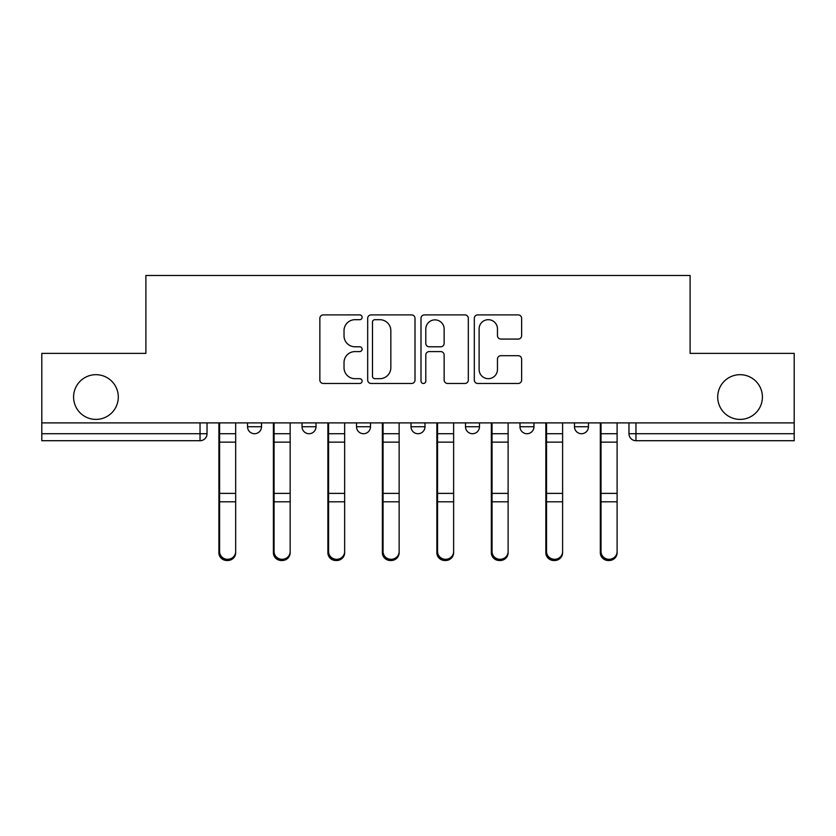 <?xml version="1.0" encoding="UTF-8"?>
<svg xmlns="http://www.w3.org/2000/svg" width="836" height="836" viewBox="0 0 836 836"><rect width="100%" height="100%" fill="white"/><g stroke="black" fill="none" stroke-linecap="round" stroke-linejoin="round"><path stroke-width="1.25" d="M362.113 317.304A2.403 2.403 0 0 0 359.71 314.9L323.281 314.9A3.428 3.428 0 0 0 319.854 318.328L319.854 380.046A3.428 3.428 0 0 0 323.281 383.473L359.71 383.473A2.403 2.403 0 0 0 362.113 381.07A2.403 2.403 0 0 0 359.71 378.677L354.997 378.677A10.973 10.973 0 0 1 344.024 367.704L344.024 362.563A10.973 10.973 0 0 1 354.997 351.59L359.71 351.59A2.403 2.403 0 0 0 362.113 349.187A2.403 2.403 0 0 0 359.71 346.783L354.997 346.783A10.973 10.973 0 0 1 344.024 335.811L344.024 330.669A10.973 10.973 0 0 1 354.997 319.697L359.71 319.697A2.403 2.403 0 0 0 362.113 317.304M717.706 397.037A22.353 22.353 0 0 0 740.059 419.4A22.353 22.353 0 0 0 762.411 397.037A22.353 22.353 0 0 0 740.059 374.685A22.353 22.353 0 0 0 717.706 397.037M73.589 397.037A22.353 22.353 0 0 0 95.941 419.4A22.353 22.353 0 0 0 118.294 397.037A22.353 22.353 0 0 0 95.941 374.685A22.353 22.353 0 0 0 73.589 397.037M574.489 422.891L574.489 426.736L588.46 426.736A6.991 6.991 0 0 1 581.469 433.717A6.991 6.991 0 0 1 574.489 426.736L574.489 422.891M519.992 422.891L519.992 426.736L533.964 426.736A6.991 6.991 0 0 1 526.983 433.717A6.991 6.991 0 0 1 519.992 426.736L519.992 422.891M411.009 422.891L411.009 426.736L424.991 426.736A6.991 6.991 0 0 1 418 433.717A6.991 6.991 0 0 1 411.009 426.736L411.009 422.891M518.205 339.071A3.428 3.428 0 0 0 521.633 335.644L521.633 318.328A3.428 3.428 0 0 0 518.205 314.9L477.743 314.9A3.428 3.428 0 0 0 474.315 318.328L474.315 380.046A3.428 3.428 0 0 0 477.743 383.473L518.205 383.473A3.428 3.428 0 0 0 521.633 380.046L521.633 359.135A3.428 3.428 0 0 0 518.205 355.697L500.889 355.697A3.428 3.428 0 0 0 497.462 359.135L497.462 369.502A9.175 9.175 0 0 1 488.287 378.677A9.175 9.175 0 0 1 479.112 369.502L479.112 328.872A9.175 9.175 0 0 1 488.287 319.697A9.175 9.175 0 0 1 497.462 328.872L497.462 335.644A3.428 3.428 0 0 0 500.889 339.071L518.205 339.071M41.8 422.891L41.8 353.377L145.892 353.377L145.892 275.483L690.108 275.483L690.108 353.377L794.2 353.377L794.2 422.891L41.8 422.891L41.8 433.717L207.025 433.717L207.025 422.891L207.025 433.717A6.991 6.991 0 0 1 200.034 440.708L41.8 440.708L41.8 433.717M415.001 318.328A3.428 3.428 0 0 0 411.573 314.9L371.111 314.9A3.428 3.428 0 0 0 367.683 318.328L367.683 380.046A3.428 3.428 0 0 0 371.111 383.473L411.573 383.473A3.428 3.428 0 0 0 415.001 380.046L415.001 318.328M424.427 314.9L464.889 314.9A3.428 3.428 0 0 1 468.317 318.328L468.317 380.046A3.428 3.428 0 0 1 464.889 383.473L447.573 383.473A3.428 3.428 0 0 1 444.146 380.046L444.146 355.018A3.428 3.428 0 0 0 440.718 351.59L429.234 351.59A3.428 3.428 0 0 0 425.796 355.018L425.796 381.07A2.403 2.403 0 0 1 423.403 383.473A2.403 2.403 0 0 1 420.999 381.07L420.999 318.328A3.428 3.428 0 0 1 424.427 314.9M628.975 422.891L628.975 433.717L794.2 433.717L794.2 440.708L635.966 440.708A6.991 6.991 0 0 1 628.975 433.717M794.2 422.891L794.2 433.717M588.46 422.891L588.46 426.736L588.46 422.891M533.964 426.736L533.964 422.891L533.964 426.736A6.991 6.991 0 0 1 526.983 433.717M479.477 422.891L479.477 426.736A6.991 6.991 0 0 1 472.486 433.717A6.991 6.991 0 0 1 465.506 426.736A6.991 6.991 0 0 0 472.486 433.717A6.991 6.991 0 0 0 479.477 426.736L479.477 422.891M465.506 422.891L465.506 426.736L479.477 426.736M424.991 422.891L424.991 426.736M370.494 422.891L370.494 426.736A6.991 6.991 0 0 1 363.514 433.717A6.991 6.991 0 0 1 356.523 426.736A6.991 6.991 0 0 0 363.514 433.717A6.991 6.991 0 0 0 370.494 426.736L356.523 426.736L356.523 422.891M302.036 422.891L302.036 426.736L316.008 426.736L316.008 422.891L316.008 426.736A6.991 6.991 0 0 1 309.017 433.717A6.991 6.991 0 0 1 302.036 426.736A6.991 6.991 0 0 0 309.017 433.717M261.511 422.891L261.511 426.736A6.991 6.991 0 0 1 254.531 433.717A6.991 6.991 0 0 1 247.54 426.736L261.511 426.736L261.511 422.891M247.54 422.891L247.54 426.736M374.883 319.697A2.403 2.403 0 0 0 372.48 322.1L372.48 376.273A2.403 2.403 0 0 0 374.883 378.677L379.857 378.677A10.973 10.973 0 0 0 390.83 367.704L390.83 330.669A10.973 10.973 0 0 0 379.857 319.697L374.883 319.697M444.146 329.039A9.175 9.175 0 0 0 434.971 319.875A9.175 9.175 0 0 0 425.796 329.039L425.796 343.356A3.428 3.428 0 0 0 429.234 346.783L440.718 346.783A3.428 3.428 0 0 0 444.146 343.356L444.146 329.039M218.896 422.891L218.896 552.774A8.036 7.743 180 0 0 227.277 560.507M235.668 551.561L235.668 552.774A8.036 7.743 180 0 1 227.632 560.517A8.036 7.743 180 0 1 219.596 552.774L219.596 551.561A8.036 7.743 0 0 0 227.632 559.305A8.036 7.743 0 0 0 235.668 551.561L235.668 501.799L219.596 501.799L219.596 551.561M219.596 422.891L219.596 501.799M235.668 422.891L235.668 501.799M273.393 422.891L273.393 552.774A8.036 7.743 180 0 0 281.774 560.507M327.879 422.891L327.879 552.774A8.036 7.743 180 0 0 336.26 560.507M290.155 551.561L290.155 552.774A8.036 7.743 180 0 1 282.119 560.517A8.036 7.743 180 0 1 274.083 552.774L274.083 551.561A8.036 7.743 0 0 0 282.119 559.305A8.036 7.743 0 0 0 290.155 551.561L290.155 501.799L274.083 501.799L274.083 551.561M274.083 422.891L274.083 501.799M290.155 422.891L290.155 501.799M344.651 551.561L344.651 552.774A8.036 7.743 180 0 1 336.615 560.517A8.036 7.743 180 0 1 328.579 552.774L328.579 551.561A8.036 7.743 0 0 0 336.615 559.305A8.036 7.743 0 0 0 344.651 551.561L344.651 501.799L328.579 501.799L328.579 551.561M328.579 422.891L328.579 501.799M344.651 422.891L344.651 501.799M382.376 422.891L382.376 552.774A8.036 7.743 180 0 0 390.757 560.507M436.862 422.891L436.862 552.774A8.036 7.743 180 0 0 445.243 560.507M491.349 422.891L491.349 552.774A8.036 7.743 180 0 0 499.74 560.507M399.138 551.561L399.138 552.774A8.036 7.743 180 0 1 391.102 560.517A8.036 7.743 180 0 1 383.066 552.774L383.066 551.561A8.036 7.743 0 0 0 391.102 559.305A8.036 7.743 0 0 0 399.138 551.561L399.138 501.799L383.066 501.799L383.066 551.561M383.066 422.891L383.066 501.799M399.138 422.891L399.138 501.799M453.624 551.561L453.624 552.774A8.036 7.743 180 0 1 445.598 560.517A8.036 7.743 180 0 1 437.562 552.774L437.562 551.561A8.036 7.743 0 0 0 445.598 559.305A8.036 7.743 0 0 0 453.624 551.561L453.624 501.799L437.562 501.799L437.562 551.561M437.562 422.891L437.562 501.799M453.624 422.891L453.624 501.799M508.121 551.561L508.121 552.774A8.036 7.743 180 0 1 500.085 560.517A8.036 7.743 180 0 1 492.049 552.774L492.049 551.561A8.036 7.743 0 0 0 500.085 559.305A8.036 7.743 0 0 0 508.121 551.561L508.121 501.799L492.049 501.799L492.049 551.561M492.049 422.891L492.049 501.799M508.121 422.891L508.121 501.799M545.845 422.891L545.845 552.774A8.036 7.743 180 0 0 554.226 560.507M562.607 551.561L562.607 552.774A8.036 7.743 180 0 1 554.582 560.517A8.036 7.743 180 0 1 546.545 552.774L546.545 551.561A8.036 7.743 0 0 0 554.582 559.305A8.036 7.743 0 0 0 562.607 551.561L562.607 501.799L546.545 501.799L546.545 551.561M546.545 422.891L546.545 501.799M562.607 422.891L562.607 501.799M600.332 422.891L600.332 552.774A8.036 7.743 180 0 0 608.723 560.507M617.104 551.561L617.104 552.774A8.036 7.743 180 0 1 609.068 560.517A8.036 7.743 180 0 1 601.032 552.774L601.032 551.561A8.036 7.743 0 0 0 609.068 559.305A8.036 7.743 0 0 0 617.104 551.561L617.104 501.799L601.032 501.799L601.032 551.561M601.032 422.891L601.032 501.799M617.104 422.891L617.104 501.799M200.034 422.891L200.034 440.708M635.966 422.891L635.966 440.708M218.896 433.717L235.668 433.717M218.896 503.011L219.596 503.011M218.896 491.641L219.596 491.641M218.896 440.415L219.596 440.415M235.668 493.386L219.596 493.386M235.668 442.15L219.596 442.15M273.393 433.717L290.155 433.717M273.393 503.011L274.083 503.011M273.393 491.641L274.083 491.641M273.393 440.415L274.083 440.415M327.879 433.717L344.651 433.717M327.879 503.011L328.579 503.011M327.879 491.641L328.579 491.641M327.879 440.415L328.579 440.415M290.155 493.386L274.083 493.386M290.155 442.15L274.083 442.15M344.651 493.386L328.579 493.386M344.651 442.15L328.579 442.15M382.376 433.717L399.138 433.717M382.376 503.011L383.066 503.011M382.376 491.641L383.066 491.641M382.376 440.415L383.066 440.415M436.862 433.717L453.624 433.717M436.862 503.011L437.562 503.011M436.862 491.641L437.562 491.641M436.862 440.415L437.562 440.415M491.349 433.717L508.121 433.717M491.349 503.011L492.049 503.011M491.349 491.641L492.049 491.641M491.349 440.415L492.049 440.415M399.138 493.386L383.066 493.386M399.138 442.15L383.066 442.15M453.624 493.386L437.562 493.386M453.624 442.15L437.562 442.15M508.121 493.386L492.049 493.386M508.121 442.15L492.049 442.15M545.845 433.717L562.607 433.717M545.845 503.011L546.545 503.011M545.845 491.641L546.545 491.641M545.845 440.415L546.545 440.415M562.607 493.386L546.545 493.386M562.607 442.15L546.545 442.15M600.332 433.717L617.104 433.717M600.332 503.011L601.032 503.011M600.332 491.641L601.032 491.641M600.332 440.415L601.032 440.415M617.104 493.386L601.032 493.386M617.104 442.15L601.032 442.15"/></g></svg>
